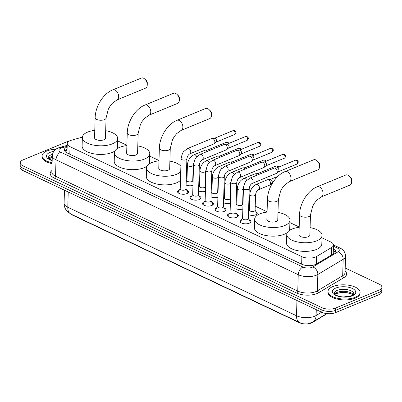 <?xml version="1.0" encoding="UTF-8"?>
<svg xmlns="http://www.w3.org/2000/svg" width="402" height="402" viewBox="0 0 402 402"><rect width="100%" height="100%" fill="white"/><g stroke="black" fill="none" stroke-linecap="round" stroke-linejoin="round"><path stroke-width="0.6" d="M255.908 211.643A5.136 2.276 -178.3 0 1 257.26 213.241A5.136 2.276 -178.3 0 1 255.727 214.799A5.136 2.276 -178.3 0 1 248.461 214.598M249.009 219.688A5.462 2.422 -178.3 0 1 250.833 221.567A5.462 2.422 -178.3 0 1 249.2 223.226A5.462 2.422 -178.3 0 1 243.225 223.582A5.462 2.422 -178.3 0 1 239.909 221.246A5.462 2.422 -178.3 0 1 241.537 219.587A5.462 2.422 -178.3 0 1 241.838 219.477M236.537 213.774A5.462 2.422 -178.3 0 1 238.361 215.653A5.462 2.422 -178.3 0 1 236.728 217.311A5.462 2.422 -178.3 0 1 230.753 217.668A5.462 2.422 -178.3 0 1 227.437 215.331A5.462 2.422 -178.3 0 1 229.065 213.673A5.462 2.422 -178.3 0 1 229.366 213.562M224.065 207.859A5.462 2.422 -178.3 0 1 225.889 209.738A5.462 2.422 -178.3 0 1 224.261 211.392A5.462 2.422 -178.3 0 1 218.281 211.753A5.462 2.422 -178.3 0 1 214.964 209.417A5.462 2.422 -178.3 0 1 216.598 207.759A5.462 2.422 -178.3 0 1 216.894 207.643M211.593 201.945A5.462 2.422 -178.3 0 1 213.417 203.824A5.462 2.422 -178.3 0 1 211.789 205.477A5.462 2.422 -178.3 0 1 205.814 205.839A5.462 2.422 -178.3 0 1 202.492 203.497A5.462 2.422 -178.3 0 1 204.126 201.844A5.462 2.422 -178.3 0 1 204.422 201.729M199.126 196.025A5.462 2.422 -178.3 0 1 200.945 197.91A5.462 2.422 -178.3 0 1 199.317 199.563A5.462 2.422 -178.3 0 1 193.342 199.925A5.462 2.422 -178.3 0 1 190.02 197.583A5.462 2.422 -178.3 0 1 191.653 195.93A5.462 2.422 -178.3 0 1 191.95 195.814M186.654 190.111A5.462 2.422 -178.3 0 1 188.473 191.995A5.462 2.422 -178.3 0 1 186.845 193.648A5.462 2.422 -178.3 0 1 180.87 194.005A5.462 2.422 -178.3 0 1 177.548 191.669A5.462 2.422 -178.3 0 1 179.181 190.015A5.462 2.422 -178.3 0 1 179.483 189.9M82.385 137.132L71.415 140.218A9.633 4.266 1.7 0 0 70.124 140.66A9.633 4.266 1.7 0 0 67.25 143.579A9.633 4.266 1.7 0 0 70.013 146.695L301.877 256.667A9.633 4.266 1.7 0 0 316.58 256.501L331.705 247.446A9.633 4.266 1.7 0 0 333.489 245.069A9.633 4.266 1.7 0 0 330.72 241.954L321.992 237.813M67.25 143.579L66.993 152.368A3.211 1.422 1.7 0 0 66.762 152.78M67.119 152.956A9.633 4.266 -178.3 0 1 66.993 152.368M70.742 214A8.668 3.839 1.7 0 0 72.305 215L299.219 322.63A8.668 3.839 1.7 0 0 312.454 322.479L325.685 314.555A8.668 3.839 1.7 0 0 326.806 313.62M299.188 226.994L289.892 222.587M267.089 211.769L255.22 206.141M249.521 203.437L248.803 203.095M243.104 200.392L242.748 200.226M237.049 197.523L236.331 197.181M230.632 194.478L230.281 194.312M224.577 191.608L223.859 191.267M218.16 188.563L217.809 188.397M212.105 185.689L211.392 185.352M205.688 182.649L205.337 182.478M199.633 179.774L198.92 179.438M193.216 176.734L192.865 176.563M187.161 173.86L186.448 173.518M158.986 160.498L149.69 156.087M126.886 145.273L117.59 140.861M192.96 185.372A5.136 2.276 -178.3 0 1 186.106 185.02M205.432 191.287A5.136 2.276 -178.3 0 1 198.578 190.935M217.904 197.201A5.136 2.276 -178.3 0 1 211.05 196.854M230.376 203.121A5.136 2.276 -178.3 0 1 223.517 202.769M242.848 209.035A5.136 2.276 -178.3 0 1 235.989 208.683M345.197 267.998L379.136 284.098A9.633 4.266 -178.3 0 1 381.9 287.214A9.633 4.266 -178.3 0 1 379.026 290.128L335.575 308.058L335.504 310.359A9.633 4.266 -178.3 0 1 321.891 309.987L22.934 168.192A9.633 4.266 -178.3 0 1 20.17 165.076A9.633 4.266 -178.3 0 0 22.934 168.192L321.891 309.987A9.633 4.266 -178.3 0 0 335.504 310.359L378.96 292.43L335.504 310.359L335.434 312.661A9.633 4.266 -178.3 0 1 321.821 312.289L22.864 170.493A9.633 4.266 -178.3 0 1 20.1 167.378L20.236 162.775A9.633 4.266 -178.3 0 1 23.11 159.855L66.566 141.926A9.633 4.266 -178.3 0 1 69.018 141.208M381.9 287.214L381.83 289.515A9.633 4.266 -178.3 0 1 378.96 292.43A9.633 4.266 -178.3 0 0 381.83 289.515L381.764 291.817A9.633 4.266 -178.3 0 1 378.89 294.731L335.434 312.661M67.149 146.936A9.633 4.266 1.7 0 0 64.335 149.83A9.633 4.266 1.7 0 0 67.104 152.946L301.671 264.204A9.633 4.266 1.7 0 0 316.374 264.039L333.766 253.622A9.633 4.266 1.7 0 0 335.549 251.245A9.633 4.266 1.7 0 0 333.389 248.441M64.657 150.991A9.633 4.266 -178.3 0 1 67.084 149.237M335.575 308.058A9.633 4.266 -178.3 0 1 321.957 307.686L22.999 165.89A9.633 4.266 -178.3 0 1 20.236 162.775M333.318 250.742A9.633 4.266 -178.3 0 1 335.157 252.386M52.114 162.78A16.05 7.11 -178.3 0 1 42.099 155.85A16.05 7.11 -178.3 0 1 46.888 150.991A16.05 7.11 -178.3 0 1 55.903 149.232M52.089 163.639A16.05 7.11 -178.3 0 1 42.074 156.715L42.099 155.85M355.298 297.269A16.05 7.11 -178.3 0 1 337.745 298.324A16.05 7.11 -178.3 0 1 327.997 291.455A16.05 7.11 -178.3 0 1 332.786 286.596A16.05 7.11 -178.3 0 1 350.338 285.541A16.05 7.11 -178.3 0 1 360.086 292.41A16.05 7.11 -178.3 0 1 355.298 297.269M360.086 292.41L360.061 293.269A16.05 7.11 -178.3 0 1 355.273 298.133A16.05 7.11 -178.3 0 1 337.72 299.188A16.05 7.11 -178.3 0 1 327.972 292.319L327.997 291.455M144.916 79.184L146.328 80.551A2.246 1.432 67.6 0 1 147.293 82.887L147.258 84.857A5.457 3.477 -112.4 0 0 144.916 79.184A5.457 3.477 -112.4 0 0 143.574 78.224A5.457 3.477 -112.4 0 0 141.348 78.073L112.761 89.867A5.457 3.477 67.6 0 1 114.987 90.023A5.457 3.477 67.6 0 1 118.535 95.168A5.457 3.477 67.6 0 1 116.922 99.957L145.514 88.164A5.457 3.477 -112.4 0 0 147.258 84.857M106.063 117.997A5.457 2.417 1.7 0 1 104.435 119.65A5.457 2.417 1.7 0 1 96.721 119.439A5.457 2.417 1.7 0 1 95.153 117.67L94.555 137.806A5.457 2.417 1.7 0 0 97.867 140.142A5.457 2.417 1.7 0 0 103.837 139.785A5.457 2.417 1.7 0 0 105.465 138.132L106.063 117.997L108.324 109.228L110.103 106.113L112.419 103.219L116.922 99.957M105.686 130.695A17.658 7.824 -178.3 0 1 117.66 138.494A17.658 7.824 -178.3 0 1 112.389 143.841A17.658 7.824 -178.3 0 1 93.083 145.001A17.658 7.824 -178.3 0 1 82.36 137.444A17.658 7.824 -178.3 0 1 87.626 132.097A17.658 7.824 -178.3 0 1 94.777 130.374M114.962 150.931A17.658 7.824 -178.3 0 1 112.133 152.474A17.658 7.824 -178.3 0 1 92.827 153.634A17.658 7.824 -178.3 0 1 82.103 146.077L82.36 137.444M117.66 138.494L117.404 147.122A17.658 7.824 -178.3 0 1 116.902 148.861M177.021 94.41L178.433 95.776A2.246 1.432 67.6 0 1 179.398 98.113L179.362 100.083A5.457 3.477 -112.4 0 0 177.021 94.41A5.457 3.477 -112.4 0 0 175.679 93.45A5.457 3.477 -112.4 0 0 173.453 93.299L144.861 105.093A5.457 3.477 67.6 0 1 147.087 105.249A5.457 3.477 67.6 0 1 150.634 110.394A5.457 3.477 67.6 0 1 149.026 115.183L177.614 103.389A5.457 3.477 -112.4 0 0 179.362 100.083M138.162 133.223A5.457 2.417 1.7 0 1 136.534 134.876A5.457 2.417 1.7 0 1 128.821 134.665A5.457 2.417 1.7 0 1 127.253 132.896L126.655 153.036A5.457 2.417 1.7 0 0 129.972 155.368A5.457 2.417 1.7 0 0 135.936 155.011A5.457 2.417 1.7 0 0 137.564 153.358L138.162 133.223L140.424 124.454L142.202 121.339L144.519 118.444L149.026 115.183M137.785 145.921A17.658 7.824 -178.3 0 1 149.76 153.72A17.658 7.824 -178.3 0 1 144.494 159.066A17.658 7.824 -178.3 0 1 125.183 160.227A17.658 7.824 -178.3 0 1 114.464 152.67A17.658 7.824 -178.3 0 1 119.731 147.323A17.658 7.824 -178.3 0 1 126.876 145.599M147.067 166.157A17.658 7.824 -178.3 0 1 144.238 167.699A17.658 7.824 -178.3 0 1 124.927 168.86A17.658 7.824 -178.3 0 1 114.208 161.302L114.464 152.67M149.76 153.72L149.504 162.348A17.658 7.824 -178.3 0 1 149.001 164.086M209.12 109.635L210.532 111.007A2.246 1.432 67.6 0 1 211.497 113.344L211.462 115.309A5.457 3.477 -112.4 0 0 209.12 109.635A5.457 3.477 -112.4 0 0 207.779 108.676A5.457 3.477 -112.4 0 0 205.553 108.525L176.965 120.319A5.457 3.477 67.6 0 1 179.191 120.474A5.457 3.477 67.6 0 1 182.739 125.62A5.457 3.477 67.6 0 1 181.126 130.409L209.713 118.615A5.457 3.477 -112.4 0 0 211.462 115.309M170.267 148.449A5.457 2.417 1.7 0 1 168.639 150.102A5.457 2.417 1.7 0 1 160.921 149.891A5.457 2.417 1.7 0 1 159.353 148.122L158.76 168.262A5.457 2.417 1.7 0 0 162.071 170.594A5.457 2.417 1.7 0 0 168.041 170.237A5.457 2.417 1.7 0 0 169.669 168.584L170.267 148.449L172.523 139.68L174.302 136.564L176.619 133.67L181.126 130.409M180.724 171.584A17.658 7.824 -178.3 0 1 176.594 174.292A17.658 7.824 -178.3 0 1 157.288 175.453A17.658 7.824 -178.3 0 1 146.564 167.9A17.658 7.824 -178.3 0 1 151.83 162.549A17.658 7.824 -178.3 0 1 158.976 160.825M180.468 180.212A17.658 7.824 -178.3 0 1 176.337 182.925A17.658 7.824 -178.3 0 1 157.031 184.086A17.658 7.824 -178.3 0 1 146.308 176.528L146.564 167.9M169.89 161.147A17.658 7.824 -178.3 0 1 180.88 166.247M317.223 160.906L318.635 162.277A2.246 1.432 67.6 0 1 319.6 164.614L319.565 166.584A5.457 3.477 -112.4 0 0 317.223 160.906A5.457 3.477 -112.4 0 0 315.882 159.951A5.457 3.477 -112.4 0 0 313.655 159.795L285.063 171.594A5.457 3.477 67.6 0 1 287.289 171.744A5.457 3.477 67.6 0 1 290.837 176.895A5.457 3.477 67.6 0 1 289.229 181.684L317.816 169.885A5.457 3.477 -112.4 0 0 319.565 166.584M278.365 199.719A5.457 2.417 1.7 0 1 276.737 201.372A5.457 2.417 1.7 0 1 269.023 201.161A5.457 2.417 1.7 0 1 267.456 199.397L266.858 219.532A5.457 2.417 1.7 0 0 270.174 221.869A5.457 2.417 1.7 0 0 276.139 221.512A5.457 2.417 1.7 0 0 277.767 219.859L278.365 199.719L280.626 190.955L282.405 187.84L284.722 184.945L289.229 181.684M277.988 212.422A17.658 7.824 -178.3 0 1 289.963 220.221A17.658 7.824 -178.3 0 1 284.696 225.567A17.658 7.824 -178.3 0 1 265.39 226.728A17.658 7.824 -178.3 0 1 254.667 219.17A17.658 7.824 -178.3 0 1 259.933 213.824A17.658 7.824 -178.3 0 1 267.079 212.095M287.269 232.657A17.658 7.824 -178.3 0 1 284.44 234.2A17.658 7.824 -178.3 0 1 265.134 235.356A17.658 7.824 -178.3 0 1 254.411 227.803L254.667 219.17M289.963 220.221L289.706 228.849A17.658 7.824 -178.3 0 1 289.204 230.587M349.323 176.131L350.735 177.503A2.246 1.432 67.6 0 1 351.7 179.84L351.665 181.81A5.457 3.477 -112.4 0 0 349.323 176.131A5.457 3.477 -112.4 0 0 347.981 175.177A5.457 3.477 -112.4 0 0 345.755 175.021L317.168 186.819A5.457 3.477 67.6 0 1 319.394 186.97A5.457 3.477 67.6 0 1 322.942 192.121A5.457 3.477 67.6 0 1 321.329 196.91L349.916 185.111A5.457 3.477 -112.4 0 0 351.665 181.81M310.47 214.944A5.457 2.417 1.7 0 1 308.842 216.598A5.457 2.417 1.7 0 1 301.123 216.387A5.457 2.417 1.7 0 1 299.56 214.623L298.962 234.758A5.457 2.417 1.7 0 0 302.274 237.095A5.457 2.417 1.7 0 0 308.244 236.738A5.457 2.417 1.7 0 0 309.872 235.085L310.47 214.944L312.726 206.181L314.51 203.065L316.826 200.171L321.329 196.91M310.093 227.648A17.658 7.824 -178.3 0 1 322.062 235.446A17.658 7.824 -178.3 0 1 316.796 240.793A17.658 7.824 -178.3 0 1 297.49 241.954A17.658 7.824 -178.3 0 1 286.767 234.396A17.658 7.824 -178.3 0 1 292.033 229.05A17.658 7.824 -178.3 0 1 299.183 227.321M322.062 235.446L321.806 244.074A17.658 7.824 -178.3 0 1 316.54 249.426A17.658 7.824 -178.3 0 1 297.234 250.587A17.658 7.824 -178.3 0 1 286.51 243.029L286.767 234.396M180.217 188.709L178.347 191.739A4.814 2.136 1.7 0 0 178.181 192.262A4.814 2.136 1.7 0 0 178.553 193.126M180.212 188.87A2.889 1.281 1.7 0 0 181.965 190.106A2.889 1.281 1.7 0 0 185.126 189.915A2.889 1.281 1.7 0 0 185.985 189.04L186.88 158.89A2.889 1.281 1.7 0 1 186.02 159.765A2.889 1.281 1.7 0 1 182.066 159.715A2.889 1.281 1.7 0 1 181.106 158.72L180.212 188.87M189.839 153.835A2.889 1.839 67.6 0 0 190.709 151.388A2.889 1.839 67.6 0 0 188.94 148.639A2.889 1.839 67.6 0 0 188.814 148.574A2.889 1.839 67.6 0 0 187.633 148.494L211.743 138.549A2.889 1.839 67.6 0 1 212.115 138.464A2.889 1.839 67.6 0 1 212.919 138.63A2.889 1.839 67.6 0 1 214.869 142.182A2.889 1.839 67.6 0 1 214.271 143.69A2.889 1.839 67.6 0 1 213.944 143.891L189.839 153.835C188.282 154.675 187.292 156.358 186.88 158.89M212.115 138.464L214.608 138.283A2.085 1.332 67.6 0 1 215.186 138.409A2.085 1.332 67.6 0 1 216.593 140.971A2.085 1.332 67.6 0 1 216.165 142.057L214.271 143.69M187.387 193.387A4.814 2.136 1.7 0 0 187.809 192.548A4.814 2.136 1.7 0 0 187.674 192.015L185.99 188.88M192.684 194.623L190.819 197.653A4.814 2.136 1.7 0 0 190.654 198.176A4.814 2.136 1.7 0 0 191.025 199.04M192.684 194.784A2.889 1.281 1.7 0 0 194.437 196.02A2.889 1.281 1.7 0 0 197.593 195.829A2.889 1.281 1.7 0 0 198.457 194.955L199.352 164.805A2.889 1.281 1.7 0 1 198.487 165.684A2.889 1.281 1.7 0 1 194.538 165.629A2.889 1.281 1.7 0 1 193.578 164.634L192.684 194.784M202.312 159.75A2.889 1.839 67.6 0 0 203.181 157.303A2.889 1.839 67.6 0 0 201.412 154.559A2.889 1.839 67.6 0 0 201.286 154.494A2.889 1.839 67.6 0 0 200.106 154.408L224.21 144.464A2.889 1.839 67.6 0 1 224.587 144.378A2.889 1.839 67.6 0 1 225.391 144.544A2.889 1.839 67.6 0 1 227.341 148.097A2.889 1.839 67.6 0 1 226.743 149.604A2.889 1.839 67.6 0 1 226.416 149.805L202.312 159.75C200.754 160.589 199.764 162.272 199.352 164.805M224.587 144.378L227.08 144.197A2.085 1.332 67.6 0 1 227.658 144.323A2.085 1.332 67.6 0 1 229.065 146.886A2.085 1.332 67.6 0 1 228.632 147.976L226.743 149.604M199.859 199.302A4.814 2.136 1.7 0 0 200.281 198.462A4.814 2.136 1.7 0 0 200.146 197.935L198.462 194.794M205.156 200.538L203.291 203.573A4.814 2.136 1.7 0 0 203.126 204.095A4.814 2.136 1.7 0 0 203.497 204.955M205.151 200.698A2.889 1.281 1.7 0 0 206.909 201.935A2.889 1.281 1.7 0 0 210.065 201.744A2.889 1.281 1.7 0 0 210.929 200.869L211.824 170.724A2.889 1.281 1.7 0 1 210.96 171.599A2.889 1.281 1.7 0 1 207.01 171.543A2.889 1.281 1.7 0 1 206.045 170.554L205.151 200.698M214.784 165.669A2.889 1.839 67.6 0 0 215.653 163.217A2.889 1.839 67.6 0 0 213.884 160.473A2.889 1.839 67.6 0 0 213.758 160.408A2.889 1.839 67.6 0 0 212.578 160.328L236.683 150.378A2.889 1.839 67.6 0 1 237.059 150.293A2.889 1.839 67.6 0 1 237.863 150.464A2.889 1.839 67.6 0 1 239.813 154.011A2.889 1.839 67.6 0 1 239.215 155.519A2.889 1.839 67.6 0 1 238.888 155.72L214.784 165.669C213.221 166.503 212.236 168.187 211.824 170.724M237.059 150.293L239.547 150.117A2.085 1.332 67.6 0 1 240.13 150.237A2.085 1.332 67.6 0 1 241.537 152.8A2.085 1.332 67.6 0 1 241.105 153.891L239.215 155.519M212.326 205.216A4.814 2.136 1.7 0 0 212.753 204.382A4.814 2.136 1.7 0 0 212.618 203.849L210.934 200.709M217.628 206.452L215.763 209.487A4.814 2.136 1.7 0 0 215.598 210.01A4.814 2.136 1.7 0 0 215.969 210.869M217.623 206.613A2.889 1.281 1.7 0 0 219.376 207.849A2.889 1.281 1.7 0 0 222.537 207.663A2.889 1.281 1.7 0 0 223.401 206.784L224.296 176.639A2.889 1.281 1.7 0 1 223.432 177.513A2.889 1.281 1.7 0 1 219.482 177.458A2.889 1.281 1.7 0 1 218.517 176.468L217.623 206.613M227.256 171.584A2.889 1.839 67.6 0 0 228.125 169.131A2.889 1.839 67.6 0 0 226.356 166.388A2.889 1.839 67.6 0 0 226.231 166.322A2.889 1.839 67.6 0 0 225.05 166.242L249.155 156.298A2.889 1.839 67.6 0 1 249.531 156.207A2.889 1.839 67.6 0 1 250.335 156.378A2.889 1.839 67.6 0 1 252.285 159.926A2.889 1.839 67.6 0 1 251.687 161.433A2.889 1.839 67.6 0 1 251.361 161.639L227.256 171.584C225.693 172.418 224.708 174.106 224.296 176.639M249.531 156.207L252.019 156.031A2.085 1.332 67.6 0 1 252.602 156.152A2.085 1.332 67.6 0 1 254.009 158.715A2.085 1.332 67.6 0 1 253.577 159.805L251.687 161.433M224.798 211.13A4.814 2.136 1.7 0 0 225.22 210.296A4.814 2.136 1.7 0 0 225.09 209.764L223.406 206.623M230.1 212.367L228.23 215.402A4.814 2.136 1.7 0 0 228.07 215.924A4.814 2.136 1.7 0 0 228.442 216.784M230.095 212.527A2.889 1.281 1.7 0 0 231.848 213.769A2.889 1.281 1.7 0 0 235.009 213.578A2.889 1.281 1.7 0 0 235.873 212.703L236.768 182.553A2.889 1.281 1.7 0 1 235.904 183.428A2.889 1.281 1.7 0 1 231.949 183.377A2.889 1.281 1.7 0 1 230.989 182.382L230.095 212.527M239.728 177.498A2.889 1.839 67.6 0 0 240.592 175.051A2.889 1.839 67.6 0 0 238.828 172.302A2.889 1.839 67.6 0 0 238.703 172.237A2.889 1.839 67.6 0 0 237.522 172.156L261.627 162.212A2.889 1.839 67.6 0 1 262.003 162.122A2.889 1.839 67.6 0 1 262.807 162.292A2.889 1.839 67.6 0 1 264.757 165.84A2.889 1.839 67.6 0 1 264.159 167.348A2.889 1.839 67.6 0 1 263.833 167.554L239.728 177.498C238.165 178.332 237.18 180.021 236.768 182.553M262.003 162.122L264.491 161.946A2.085 1.332 67.6 0 1 265.074 162.066A2.085 1.332 67.6 0 1 266.481 164.634A2.085 1.332 67.6 0 1 266.049 165.719L264.159 167.348M237.27 217.045A4.814 2.136 1.7 0 0 237.693 216.211A4.814 2.136 1.7 0 0 237.562 215.678L235.879 212.542M242.572 218.286L240.703 221.316A4.814 2.136 1.7 0 0 240.542 221.839A4.814 2.136 1.7 0 0 240.914 222.698M242.567 218.447A2.889 1.281 1.7 0 0 244.321 219.683A2.889 1.281 1.7 0 0 247.481 219.492A2.889 1.281 1.7 0 0 248.346 218.618L249.24 188.468A2.889 1.281 1.7 0 1 248.376 189.342A2.889 1.281 1.7 0 1 244.421 189.292A2.889 1.281 1.7 0 1 243.461 188.297L242.567 218.447M252.195 183.412A2.889 1.839 67.6 0 0 253.064 180.965A2.889 1.839 67.6 0 0 251.3 178.217A2.889 1.839 67.6 0 0 251.17 178.151A2.889 1.839 67.6 0 0 249.994 178.071L274.099 168.126A2.889 1.839 67.6 0 1 274.476 168.036A2.889 1.839 67.6 0 1 275.28 168.207A2.889 1.839 67.6 0 1 277.229 171.76A2.889 1.839 67.6 0 1 276.631 173.267A2.889 1.839 67.6 0 1 276.305 173.468L252.195 183.412C250.637 184.252 249.652 185.935 249.24 188.468M274.476 168.036L276.963 167.86A2.085 1.332 67.6 0 1 277.541 167.986A2.085 1.332 67.6 0 1 278.953 170.548A2.085 1.332 67.6 0 1 278.521 171.634L276.631 173.267M249.742 222.964A4.814 2.136 1.7 0 0 250.165 222.125A4.814 2.136 1.7 0 0 250.034 221.592L248.346 218.457M186.965 180.553A2.889 1.281 1.7 0 0 188.719 181.789A2.889 1.281 1.7 0 0 191.88 181.598A2.889 1.281 1.7 0 0 192.739 180.724L193.201 165.187A2.889 1.281 1.7 0 1 192.342 166.061A2.889 1.281 1.7 0 1 188.387 166.011A2.889 1.281 1.7 0 1 187.427 165.016L186.965 180.553M196.784 156.825A2.889 1.839 67.6 0 0 195.261 154.941A2.889 1.839 67.6 0 0 195.136 154.87A2.889 1.839 67.6 0 0 193.955 154.79L205.07 150.207A2.889 1.839 67.6 0 1 205.447 150.117A2.889 1.839 67.6 0 1 206.251 150.288A2.889 1.839 67.6 0 1 207.452 151.378M205.447 150.117L207.934 149.941A2.085 1.332 67.6 0 1 208.517 150.062A2.085 1.332 67.6 0 1 209.231 150.644M199.437 186.468A2.889 1.281 1.7 0 0 201.191 187.704A2.889 1.281 1.7 0 0 204.352 187.513A2.889 1.281 1.7 0 0 205.211 186.639L205.673 171.101A2.889 1.281 1.7 0 1 204.809 171.981A2.889 1.281 1.7 0 1 200.859 171.925A2.889 1.281 1.7 0 1 199.9 170.93L199.437 186.468M209.256 162.74A2.889 1.839 67.6 0 0 207.733 160.855A2.889 1.839 67.6 0 0 207.608 160.79A2.889 1.839 67.6 0 0 206.427 160.705L217.542 156.122A2.889 1.839 67.6 0 1 217.919 156.031A2.889 1.839 67.6 0 1 218.723 156.202A2.889 1.839 67.6 0 1 219.924 157.298M217.919 156.031L220.407 155.855A2.085 1.332 67.6 0 1 220.989 155.976A2.085 1.332 67.6 0 1 221.703 156.564M211.909 192.382A2.889 1.281 1.7 0 0 213.663 193.618A2.889 1.281 1.7 0 0 216.824 193.427A2.889 1.281 1.7 0 0 217.683 192.553L218.145 177.021A2.889 1.281 1.7 0 1 217.281 177.895A2.889 1.281 1.7 0 1 213.331 177.84A2.889 1.281 1.7 0 1 212.367 176.85L211.909 192.382M221.728 168.654A2.889 1.839 67.6 0 0 220.206 166.77A2.889 1.839 67.6 0 0 220.08 166.704A2.889 1.839 67.6 0 0 218.899 166.624L230.014 162.036A2.889 1.839 67.6 0 1 230.391 161.951A2.889 1.839 67.6 0 1 231.195 162.117A2.889 1.839 67.6 0 1 232.391 163.212M230.391 161.951L232.879 161.77A2.085 1.332 67.6 0 1 233.461 161.895A2.085 1.332 67.6 0 1 234.17 162.478M224.381 198.297A2.889 1.281 1.7 0 0 226.135 199.533A2.889 1.281 1.7 0 0 229.291 199.342A2.889 1.281 1.7 0 0 230.155 198.467L230.617 182.935A2.889 1.281 1.7 0 1 229.753 183.809A2.889 1.281 1.7 0 1 225.803 183.754A2.889 1.281 1.7 0 1 224.839 182.764L224.381 198.297M234.2 174.568A2.889 1.839 67.6 0 0 232.678 172.684A2.889 1.839 67.6 0 0 232.552 172.619A2.889 1.839 67.6 0 0 231.371 172.538L242.486 167.951A2.889 1.839 67.6 0 1 242.863 167.865A2.889 1.839 67.6 0 1 243.667 168.031A2.889 1.839 67.6 0 1 244.863 169.126M242.863 167.865L245.351 167.684A2.085 1.332 67.6 0 1 245.929 167.81A2.085 1.332 67.6 0 1 246.642 168.393M236.848 204.211A2.889 1.281 1.7 0 0 238.607 205.447A2.889 1.281 1.7 0 0 241.763 205.261A2.889 1.281 1.7 0 0 242.627 204.382L243.089 188.85A2.889 1.281 1.7 0 1 242.225 189.724A2.889 1.281 1.7 0 1 238.27 189.674A2.889 1.281 1.7 0 1 237.311 188.679L236.848 204.211M246.672 180.483A2.889 1.839 67.6 0 0 245.15 178.599A2.889 1.839 67.6 0 0 245.019 178.533A2.889 1.839 67.6 0 0 243.843 178.453L254.958 173.865A2.889 1.839 67.6 0 1 255.335 173.78A2.889 1.839 67.6 0 1 256.134 173.95A2.889 1.839 67.6 0 1 257.335 175.041M255.335 173.78L257.823 173.604A2.085 1.332 67.6 0 1 258.401 173.724A2.085 1.332 67.6 0 1 259.114 174.307M249.32 210.125A2.889 1.281 1.7 0 0 251.079 211.367A2.889 1.281 1.7 0 0 254.235 211.176A2.889 1.281 1.7 0 0 255.099 210.301L255.561 194.764A2.889 1.281 1.7 0 1 254.697 195.638A2.889 1.281 1.7 0 1 250.742 195.588A2.889 1.281 1.7 0 1 249.783 194.593L249.32 210.125M258.516 189.709A2.889 1.839 67.6 0 0 259.385 187.262A2.889 1.839 67.6 0 0 257.622 184.513A2.889 1.839 67.6 0 0 257.491 184.448A2.889 1.839 67.6 0 0 256.315 184.367L267.43 179.779A2.889 1.839 67.6 0 1 267.807 179.694A2.889 1.839 67.6 0 1 268.606 179.865A2.889 1.839 67.6 0 1 270.556 183.412A2.889 1.839 67.6 0 1 269.963 184.92A2.889 1.839 67.6 0 1 269.631 185.126L258.516 189.709C256.958 190.548 255.973 192.231 255.561 194.764M267.807 179.694L270.295 179.518A2.085 1.332 67.6 0 1 270.873 179.639A2.085 1.332 67.6 0 1 272.28 182.201A2.085 1.332 67.6 0 1 271.852 183.292L269.963 184.92M256.878 214.065A4.814 2.136 1.7 0 0 256.923 213.809A4.814 2.136 1.7 0 0 256.788 213.276L255.104 210.14M325.685 314.555L325.69 314.289M312.454 322.479L312.46 322.208M299.219 322.63L299.229 322.374M72.305 215L72.31 214.748M67.023 151.207A9.633 4.99 -105.7 0 0 65.275 151.127L67.039 150.634M69.792 154.222L70.013 146.695M331.479 254.994L331.705 247.446M316.359 264.049L316.58 256.501M301.656 264.194L301.877 256.667M302.314 323.515L299.686 322.595A11.236 7.085 -64.6 0 1 296.495 315.746A12.839 5.688 1.7 0 0 314.65 316.238A12.839 5.688 1.7 0 0 316.103 315.52L321.64 312.203M326.836 313.605L312.726 322.052A11.236 8.281 -120.9 0 0 316.103 315.52L316.279 309.661M68.229 192.01L67.777 207.261A11.236 7.085 115.4 0 0 70.968 214.11L67.31 211.477L66.235 210.171C64.757 208.06 64.044 205.703 64.094 203.105A12.839 5.688 1.7 0 0 67.777 207.261L296.495 315.746L296.952 300.495M321.821 312.289L321.957 307.686M22.864 170.493L22.999 165.89M378.89 294.731L379.026 290.128M67.169 146.308L61.692 147.851A6.422 2.844 1.7 0 0 60.828 148.147A6.422 2.844 1.7 0 0 60.757 152.167L302.982 267.059A6.422 2.844 1.7 0 0 312.063 267.305A6.422 2.844 1.7 0 0 312.786 266.948L338.112 251.778A6.422 2.844 1.7 0 0 337.459 248.119L333.454 246.215M338.112 251.778A6.422 4.734 -120.9 0 1 343.172 259.31L317.841 274.476A12.839 5.688 -178.3 0 1 316.394 275.194A12.839 5.688 -178.3 0 1 298.239 274.697L56.014 159.81A12.839 5.688 -178.3 0 1 52.325 155.654L51.838 172.051A12.839 5.688 1.7 0 0 55.526 176.207L297.751 291.098A12.839 5.688 1.7 0 0 315.907 291.591A12.839 5.688 1.7 0 0 317.359 290.872L342.685 275.707A12.839 5.688 1.7 0 0 345.062 272.536L345.549 256.139A12.839 5.688 -178.3 0 1 343.172 259.31L342.685 275.707A1.603 1.181 59.1 0 0 343.951 277.586L318.62 292.756A14.447 6.402 -178.3 0 1 296.565 293.008L54.34 178.116A1.603 1.01 115.4 0 0 55.526 176.207L56.014 159.81A6.422 4.05 -64.6 0 1 60.757 152.167M318.62 292.756A1.603 1.181 59.1 0 1 317.359 290.872L317.841 274.476A6.422 4.734 -120.9 0 0 312.786 266.948M54.34 178.116A14.447 6.402 -178.3 0 1 51.883 170.559M345.107 271.043A14.447 6.402 -178.3 0 1 343.951 277.586M302.982 267.059A6.422 4.05 -64.6 0 0 298.239 274.697L297.751 291.098A1.603 1.01 115.4 0 1 296.565 293.008M337.459 248.119A6.422 4.05 -64.6 0 1 340.042 248.069L333.489 244.959M61.692 147.851A6.422 3.327 -105.7 0 0 59.782 147.423L67.199 145.338M65.023 150.544L67.059 149.971M52.185 160.383L48.999 158.77L48.31 157.765A9.784 4.337 -178.3 0 1 51.23 154.8A9.784 4.337 -178.3 0 1 52.471 154.373M52.18 160.649A11.713 5.191 -178.3 0 1 49.933 152.433A11.713 5.191 -178.3 0 1 53.737 151.413M48.727 158.514A9.784 4.337 -178.3 0 1 51.17 156.815A9.784 4.337 -178.3 0 1 52.305 156.418M334.213 293.37A9.784 4.337 -178.3 0 1 337.132 290.405A9.784 4.337 -178.3 0 1 347.83 289.762A9.784 4.337 -178.3 0 1 353.775 293.947L353.715 294.163C353.147 294.45 354.961 293.797 351.469 295.772L343.951 296.922C340.806 297.088 335.283 295.254 334.896 294.375L334.213 293.37M352.258 295.827A11.713 5.191 -178.3 0 1 335.7 295.375A11.713 5.191 -178.3 0 1 335.831 288.038A11.713 5.191 -178.3 0 1 352.388 288.49A11.713 5.191 -178.3 0 1 352.258 295.827M334.625 294.118A9.784 4.337 -178.3 0 1 337.072 292.415A9.784 4.337 -178.3 0 1 353.318 294.671M234.542 134.524C236.617 132.353 236.069 131.931 234.642 130.71L232.949 130.665A2.085 1.332 67.6 0 1 233.803 130.725A2.085 1.332 67.6 0 1 235.16 132.695A2.085 1.332 67.6 0 1 234.542 134.524L216.055 142.152M234.642 130.71A2.085 1.317 115.4 0 0 233.803 130.725M247.014 140.439C249.089 138.268 248.542 137.846 247.114 136.625L245.421 136.585A2.085 1.332 67.6 0 1 246.275 136.64A2.085 1.332 67.6 0 1 247.632 138.61A2.085 1.332 67.6 0 1 247.014 140.439L228.527 148.067M247.114 136.625A2.085 1.317 115.4 0 0 246.275 136.64M259.486 146.353C261.561 144.182 261.014 143.76 259.586 142.539L257.893 142.499A2.085 1.332 67.6 0 1 258.747 142.554A2.085 1.332 67.6 0 1 260.104 144.524A2.085 1.332 67.6 0 1 259.486 146.353L240.999 153.981M259.586 142.539A2.085 1.317 115.4 0 0 258.747 142.554M271.958 152.273C274.033 150.097 273.481 149.675 272.053 148.459L270.365 148.413A2.085 1.332 67.6 0 1 271.219 148.474A2.085 1.332 67.6 0 1 272.576 150.438A2.085 1.332 67.6 0 1 271.958 152.273L253.471 159.901M272.053 148.459A2.085 1.317 115.4 0 0 271.219 148.474M284.43 158.187C286.505 156.011 285.953 155.589 284.526 154.373L282.837 154.328A2.085 1.332 67.6 0 1 283.686 154.388A2.085 1.332 67.6 0 1 285.043 156.353A2.085 1.332 67.6 0 1 284.43 158.187L265.938 165.815M284.526 154.373A2.085 1.317 115.4 0 0 283.686 154.388M296.902 164.101C298.972 161.926 298.425 161.509 296.998 160.287L295.309 160.242A2.085 1.332 67.6 0 1 296.158 160.303A2.085 1.332 67.6 0 1 297.515 162.272A2.085 1.332 67.6 0 1 296.902 164.101L278.41 171.729M296.998 160.287A2.085 1.317 115.4 0 0 296.158 160.303M228.969 143.368L227.974 142.368L226.281 142.323A2.085 1.332 67.6 0 1 227.135 142.383A2.085 1.332 67.6 0 1 228.271 143.66M227.974 142.368A2.085 1.317 115.4 0 0 227.135 142.383M241.441 149.288L240.441 148.283L238.753 148.237A2.085 1.332 67.6 0 1 239.607 148.298A2.085 1.332 67.6 0 1 240.743 149.574M240.441 148.283A2.085 1.317 115.4 0 0 239.607 148.298M253.913 155.202L252.913 154.197L251.225 154.152A2.085 1.332 67.6 0 1 252.074 154.212A2.085 1.332 67.6 0 1 253.215 155.489M252.913 154.197A2.085 1.317 115.4 0 0 252.074 154.212M266.385 161.117L265.385 160.112L263.697 160.066A2.085 1.332 67.6 0 1 264.546 160.127A2.085 1.332 67.6 0 1 265.687 161.403M265.385 160.112A2.085 1.317 115.4 0 0 264.546 160.127M278.857 167.031L277.857 166.026L276.169 165.986A2.085 1.332 67.6 0 1 277.018 166.041A2.085 1.332 67.6 0 1 278.154 167.322M277.857 166.026A2.085 1.317 115.4 0 0 277.018 166.041M64.838 151.258L65.275 151.127M333.223 253.913L333.489 245.069M308.239 323.7L312.726 322.052M299.686 322.595L70.968 214.11M64.094 203.105L64.476 190.226M59.782 147.423L58.21 147.966C54.667 149.403 52.702 151.971 52.325 155.654M345.549 256.139C345.383 252.401 343.549 249.707 340.042 248.069M52.275 157.393L49.024 158.795M353.001 294.932L351.403 293.947L347.569 292.782L344.152 292.415L340.474 292.571L336.454 293.555L334.921 294.395M95.153 117.67C95.364 106.399 103.213 93.641 112.761 89.867M127.253 132.896C127.469 121.625 135.313 108.872 144.861 105.093M159.353 148.122C159.569 136.856 167.418 124.097 176.965 120.319M267.456 199.397C267.672 188.126 275.516 175.367 285.063 171.594M299.56 214.623C299.771 203.352 307.62 190.593 317.168 186.819M178.181 192.262L178.166 192.829M187.809 192.548L187.789 193.116M187.633 148.494L184.026 151.242C182.845 152.051 181.87 154.544 181.106 158.72M232.949 130.665L214.462 138.293M190.654 198.176L190.638 198.749M200.281 198.462L200.261 199.03M200.106 154.408L196.498 157.157C195.312 157.966 194.342 160.458 193.578 164.634M245.421 136.585L226.934 144.207M203.126 204.095L203.11 204.663M212.753 204.382L212.733 204.95M212.578 160.328L208.97 163.071C207.784 163.88 206.814 166.373 206.045 170.554M257.893 142.499L239.406 150.127M215.598 210.01L215.578 210.578M225.22 210.296L225.205 210.864M225.05 166.242L221.437 168.986C220.256 169.8 219.281 172.292 218.517 176.468M270.365 148.413L251.878 156.041M228.07 215.924L228.05 216.492M237.693 216.211L237.677 216.778M237.522 172.156L233.909 174.9C232.728 175.714 231.753 178.207 230.989 182.382M282.837 154.328L264.35 161.956M240.542 221.839L240.522 222.406M250.165 222.125L250.15 222.693M249.994 178.071L246.381 180.82C245.2 181.629 244.225 184.121 243.461 188.297M295.309 160.242L276.822 167.87M186.97 180.392L186.206 181.629M193.955 154.79C190.01 156.86 187.834 160.267 187.427 165.016M192.744 180.563L193.086 181.191M193.779 162.85L193.201 165.187M226.281 142.323L207.794 149.951M199.442 186.307L198.678 187.548M206.427 160.705C202.482 162.775 200.307 166.182 199.9 170.93M205.216 186.478L205.558 187.111M206.251 168.765L205.673 171.101M238.753 148.237L220.266 155.865M211.914 192.221L211.15 193.462M218.899 166.624C214.954 168.689 212.779 172.096 212.367 176.85M217.688 192.392L218.03 193.025M218.723 174.684L218.145 177.021M251.225 154.152L232.738 161.78M224.386 198.136L223.618 199.377M231.371 172.538C227.426 174.604 225.251 178.016 224.839 182.764M230.16 198.307L230.497 198.94M231.195 180.598L230.617 182.935M263.697 160.066L245.21 167.694M236.853 204.05L236.09 205.291M243.843 178.453C239.899 180.518 237.723 183.93 237.311 188.679M242.632 204.221L242.969 204.854M243.662 186.513L243.089 188.85M276.169 165.986L257.677 173.614M249.325 209.965L248.562 211.206M256.315 184.367C252.371 186.438 250.19 189.844 249.783 194.593M272.501 183.071L271.742 183.387M277.928 176.317L270.149 179.528"/></g></svg>
